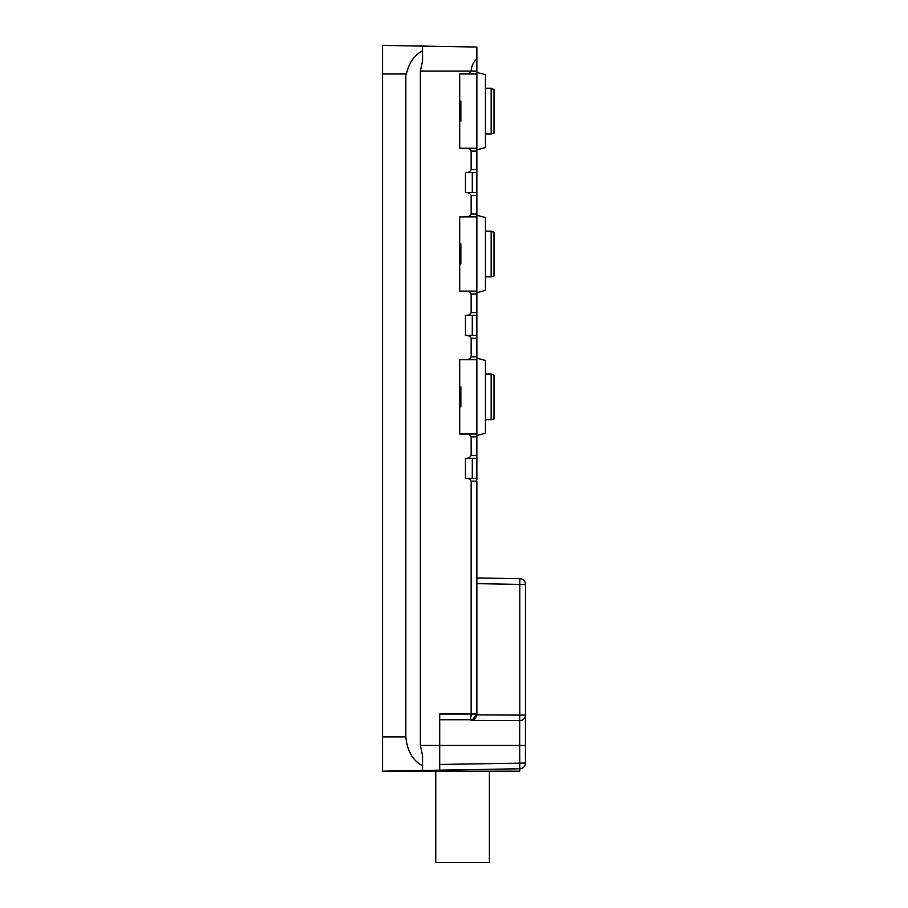 <?xml version="1.0" encoding="UTF-8"?>
<svg xmlns="http://www.w3.org/2000/svg" width="908" height="908" viewBox="0 0 908 908"><rect width="100%" height="100%" fill="white"/><g stroke="black" fill="none" stroke-linecap="round" stroke-linejoin="round"><path stroke-width="1.36" d="M519.819 578.691L476.859 577.942L476.859 583.651L476.859 577.942L519.819 578.691A5.709 5.709 0 0 1 525.437 584.4A5.709 5.709 0 0 0 519.819 578.691L519.819 584.4L525.437 584.4L525.437 763.06L439.71 764.457M471.15 436.861L476.859 436.861L476.859 434.001L465.429 434.001C468.108 433.774 470.015 434.728 471.15 436.861L471.15 455.43C470.015 457.553 468.108 458.506 465.429 458.29L465.429 478.289C468.108 478.062 470.015 479.015 471.15 481.149L471.15 714.017C471.036 717.536 470.492 719.442 469.515 719.738L471.139 719.738L471.139 720.43L519.716 720.6L519.716 745.445L525.437 745.445L525.437 715.084L519.819 715.084L519.819 584.4L476.859 583.651M476.859 714.063L476.859 714.017A5.709 5.709 0 0 1 472.705 719.511L476.859 714.017L476.802 714.891L519.819 715.084L519.716 720.6A5.709 5.516 0 0 0 525.437 715.084M471.15 481.149L476.859 481.149L476.859 714.017A5.709 5.709 0 0 1 472.705 719.511M476.859 479.81L476.859 478.289L465.429 478.289M476.859 479.628L476.859 456.94L476.859 479.628M465.429 458.29L476.859 458.29L476.859 455.43L476.859 456.94M471.15 356.855L476.859 356.855L476.859 359.704L465.429 359.704C468.108 359.931 470.015 358.978 471.15 356.855L471.15 338.275L476.859 338.275L476.859 455.43L471.15 455.43M465.429 434.001L459.709 434.001L459.709 359.704L465.429 359.704M471.15 338.275C470.015 336.153 468.108 335.2 465.429 335.415L476.859 335.415L476.859 338.275L476.859 314.077L476.859 336.766M471.15 293.988L476.859 293.988L476.859 291.127L465.429 291.127C468.108 290.912 470.015 291.865 471.15 293.988L471.15 312.556C470.015 314.69 468.108 315.644 465.429 315.416L476.859 315.416L476.859 312.556L476.859 314.077M471.15 213.982L476.859 213.982L476.859 216.842L465.429 216.842C468.108 217.057 470.015 216.104 471.15 213.982L471.15 195.413L476.859 195.413L476.859 312.556L471.15 312.556M465.429 291.127L459.709 291.127L459.709 216.842L465.429 216.842M471.15 195.413C470.015 193.279 468.108 192.337 465.429 192.553L476.859 192.553L476.859 195.413L476.859 171.203L476.859 193.892M471.15 151.125L476.859 151.125L476.859 148.265L465.429 148.265C468.108 148.038 470.015 148.991 471.15 151.125L471.15 169.694C470.015 171.816 468.108 172.77 465.429 172.554L476.859 172.554L476.859 169.694L476.859 171.203M465.429 148.265L459.709 148.265L459.709 73.968L465.429 73.968C468.108 74.195 470.015 73.242 471.15 71.119C471.468 66.136 473.374 62.062 476.859 58.895L476.859 169.694L471.15 169.694M471.139 720.43C473.601 720.282 475.486 718.444 476.802 714.891C475.531 718.41 473.647 720.26 471.139 720.43M476.03 716.98A5.709 5.709 0 0 0 476.859 714.017C476.348 717.66 474.441 719.567 471.139 719.738A5.709 5.709 0 0 0 474.271 718.795M519.819 768.77A5.709 5.709 0 0 0 525.437 763.06A5.709 5.709 0 0 1 519.819 768.77L382.563 771.164L519.716 771.164L519.819 768.77A5.709 5.709 0 0 0 525.437 763.06A5.709 5.709 0 0 1 519.819 768.77L519.716 745.445L439.71 745.445L439.71 770.166L519.716 768.77M471.139 719.738L439.71 719.738L439.71 714.017L439.71 745.445L420.37 745.445L422.572 755.615L422.572 770.472M465.429 315.416L465.429 335.415M465.429 172.554L465.429 192.553M469.515 719.738L439.71 719.738M405.831 736.876L382.563 736.876L382.563 73.968L405.831 73.968L405.831 736.876C407.193 751.041 412.765 760.677 422.572 765.762M382.563 736.876L382.563 771.164M459.709 406.852L460.855 406.852L460.855 390.236L459.709 390.236M460.855 391.246L459.709 391.462M459.709 387.058L460.855 386.853L460.855 390.236M460.855 247.248L460.855 253.275L459.709 253.275M459.709 247.578L460.855 247.578L460.855 243.991L459.709 243.991M459.709 263.99L460.855 263.99L460.855 260.721M459.709 254.705L460.855 254.705L460.855 260.392L459.709 260.392M460.855 254.705L460.855 253.275M459.709 121.116L460.855 121.116L460.855 118.766M460.855 111.332L460.855 118.619L459.709 118.619M459.709 111.48L460.855 111.48L460.855 110.765L459.709 110.765M459.709 101.117L460.855 101.117L460.855 110.765M420.37 745.445L420.37 71.119L422.572 60.95L422.572 46.104L382.563 45.4L382.563 73.968M405.831 73.968L406.33 73.968C409.099 62.731 414.513 55.002 422.572 50.803M476.859 71.119L420.37 71.119L422.572 60.95M476.859 58.895L476.859 47.046L422.572 46.104M465.429 73.968L476.859 73.968M435.772 771.164L435.772 862.6L489.378 862.6L489.378 771.164M485.428 373.994L491.149 373.994L491.149 419.712L485.428 419.712M491.149 373.994L493.997 375.163L491.149 374.255L485.428 374.255L491.149 374.255L493.997 375.163L493.997 418.951L491.149 419.712M485.428 231.131L491.149 231.131L491.149 276.849L485.428 276.849M491.149 231.131L493.997 232.289L491.149 231.381L485.428 231.381L491.149 231.381L493.997 232.289L493.997 276.077L491.149 276.849M485.428 88.258L491.149 88.258L491.149 133.975L485.428 133.975M491.149 88.258L493.997 89.427L491.149 88.519L485.428 88.519L491.149 88.519L493.997 89.427L493.997 133.215L491.149 133.975M476.859 149.831L485.428 147.539L485.428 74.694L476.859 72.402M476.859 292.705L485.428 290.401L485.428 217.568L476.859 215.264M476.859 435.568L485.428 433.275L485.428 360.431L476.859 358.138M472.285 192.553L472.285 172.554M472.285 335.415L472.285 315.416M472.285 478.289L472.285 458.29M439.71 714.017L476.859 714.017M460.855 406.137L459.709 406.137M460.855 246.488L459.709 246.488M460.855 261.481L459.709 261.481M460.855 119.901L459.709 119.901M460.855 101.832L459.709 101.832M460.855 386.853L459.709 386.853"/></g></svg>
